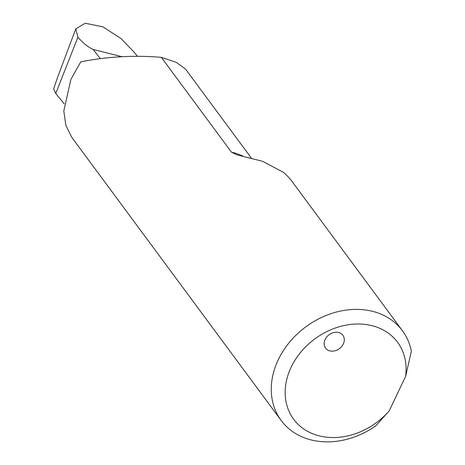 <?xml version="1.0" encoding="UTF-8"?>
<svg xmlns="http://www.w3.org/2000/svg" width="465" height="465" viewBox="0 0 465 465"><rect width="100%" height="100%" fill="white"/><g stroke="black" fill="none" stroke-linecap="round" stroke-linejoin="round"><path stroke-width="0.7" d="M343.304 343.961A10.776 8.661 143.5 0 0 342.891 335.282A10.776 8.661 143.5 0 0 333.789 332.522A10.776 8.661 143.5 0 0 325.151 339.415A10.776 8.661 143.5 0 0 325.564 348.093A10.776 8.661 143.5 0 0 334.666 350.854A10.776 8.661 143.5 0 0 343.304 343.961M281.168 420.47L71.813 137.384L65.931 125.544L63.798 111.007L70.918 79.335L80.771 61.868C106.933 56.614 133.786 55.097 161.32 57.323L231.448 152.154L236.947 154.862L262.353 161.239L282.871 171.974A75.429 60.636 143.5 0 1 291.939 181.327L402.458 330.772A75.429 60.636 143.5 0 0 338.758 311.451A75.429 60.636 143.5 0 0 278.279 359.724A75.429 60.636 143.5 0 0 281.168 420.47A75.429 60.636 143.5 0 0 375.749 425.894L389.153 410.932L405.573 376.511L411.356 351.238A75.429 60.636 143.5 0 0 402.458 330.772M75.778 28.877L57.834 76.644L53.644 88.954L55.759 93.482L77.94 37.124L75.778 28.877L85.2 23.25L102.875 26.831L120.917 38.49L132.851 50.819L137.518 56.288M389.153 410.932A64.652 51.97 -36.5 0 1 292.311 417.308A64.652 51.97 -36.5 0 1 334.817 328.197A64.652 51.97 -36.5 0 1 405.573 376.511M161.32 57.323L176.305 62.345L185.547 69.122L251.379 158.147M100.335 58.602L93.128 49.464L121.999 56.689M77.94 37.124C82.52 42.716 87.583 46.826 93.128 49.464M64.153 103.846L55.759 93.482M243.451 156.397A70.581 56.736 143.5 0 0 231.448 152.154"/></g></svg>

